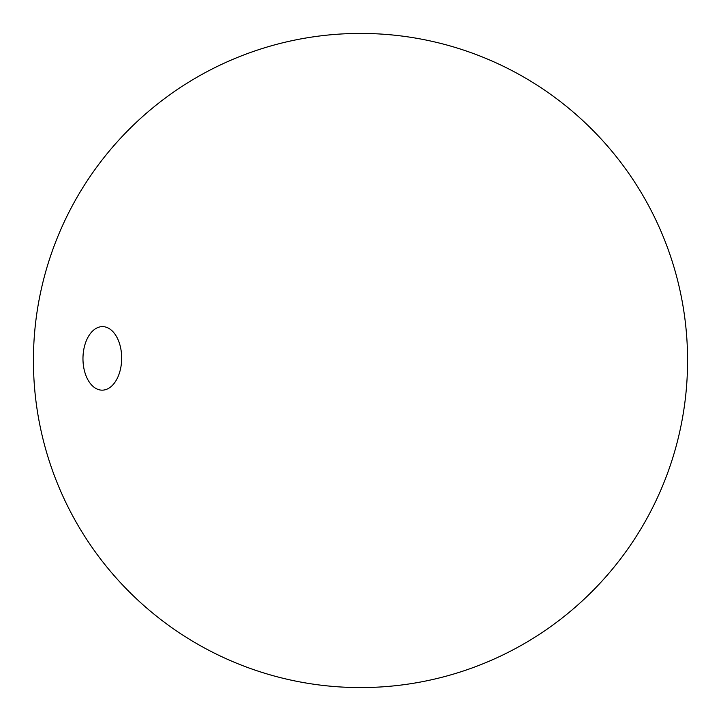 <?xml version="1.0" encoding="UTF-8"?>
<svg xmlns="http://www.w3.org/2000/svg" width="721" height="721" viewBox="0 0 721 721"><rect width="100%" height="100%" fill="white"/><g stroke="black" fill="none" stroke-linecap="round" stroke-linejoin="round"><path stroke-width="1.08" d="M110.493 329.479A31.769 19.35 -89.5 0 0 102.58 326.613A31.769 19.35 -89.5 0 0 83.456 351.56A31.769 19.35 -89.5 0 0 94.136 387.294A31.769 19.35 -89.5 0 0 102.058 390.16A31.769 19.35 -89.5 0 0 121.182 365.214A31.769 19.35 -89.5 0 0 110.493 329.479M663.194 484.422A327.073 327.073 0 0 0 316.474 36.401A327.073 327.073 0 0 0 101.832 560.677A327.073 327.073 0 0 0 663.194 484.422"/></g></svg>
